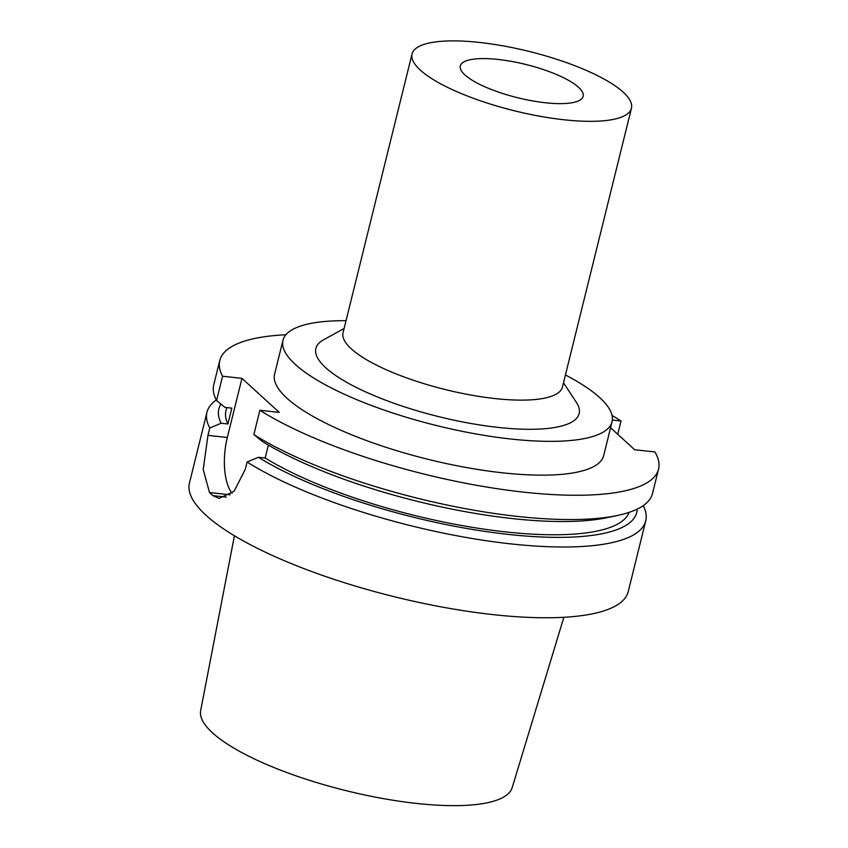 <?xml version="1.0" encoding="UTF-8"?>
<svg xmlns="http://www.w3.org/2000/svg" width="848" height="848" viewBox="0 0 848 848"><rect width="100%" height="100%" fill="white"/><g stroke="black" fill="none" stroke-linecap="round" stroke-linejoin="round"><path stroke-width="1.27" d="M464.927 74.921A63.282 17.13 -166.1 0 1 460.316 65.9A63.282 17.13 -166.1 0 1 525.855 64.48A63.282 17.13 -166.1 0 1 583.17 96.312A63.282 17.13 -166.1 0 1 531.813 100.774A63.282 17.13 -166.1 0 1 464.927 74.921M268.381 445.094L265.18 458.026L258.407 457.284L247.075 462.012A226.013 61.162 13.9 0 0 486.127 540.695A226.013 61.162 13.9 0 0 645.752 520.842A226.013 61.162 13.9 0 0 643.208 505.652M247.075 462.012L245.242 469.41L234.09 491.299L219.07 498.401L212.912 495.645A226.013 61.162 -166.1 0 1 209.52 492.55L203.213 469.527L207.951 435.374L209.785 427.975L221.127 423.247L227.9 423.989L231.811 408.153L225.038 407.411L216.579 400.532L222.589 376.236L241.966 378.346L227.328 437.483L207.951 435.374M216.293 400.002A226.013 61.162 13.9 0 0 206.965 412.255A226.013 61.162 13.9 0 0 209.785 427.975M206.965 412.255L189.454 483.021A226.013 61.162 13.9 0 0 394.15 596.685A226.013 61.162 13.9 0 0 628.23 591.607L645.752 520.842M612.362 420.057L621.012 420.99A226.013 61.162 13.9 0 0 612.065 415.456M621.012 420.99L617.726 434.271M241.966 378.346L279.257 412.382L259.88 410.273A226.013 61.162 13.9 0 0 498.931 488.957A226.013 61.162 13.9 0 0 658.546 469.103A226.013 61.162 13.9 0 0 654.9 451.942L634.654 449.737L610.581 427.752M258.407 457.284A215.265 58.247 13.9 0 0 491.628 532.353A215.265 58.247 13.9 0 0 637.208 509.118M265.18 458.026A207.93 56.265 13.9 0 0 481.675 528.802A207.93 56.265 13.9 0 0 629.121 512.362M259.88 410.273L253.859 434.568L262.329 441.448A215.265 58.247 13.9 0 0 607.422 517.609L617.63 515.436A226.013 61.162 13.9 0 0 652.536 493.409L658.546 469.103M253.859 434.568A226.013 61.162 13.9 0 0 617.63 515.436M232.055 493.282A45.198 19.419 96.2 0 1 227.328 437.483M285.903 334.737A226.013 61.162 13.9 0 0 219.77 360.517A226.013 61.162 13.9 0 0 222.589 376.236M346.037 320.682A169.505 45.866 13.9 0 0 282.978 340.302L274.614 374.095A169.505 45.866 13.9 0 0 428.134 459.34A169.505 45.866 13.9 0 0 603.702 455.535L612.065 421.742A169.505 45.866 13.9 0 0 565.425 374.975M219.77 360.517L213.749 384.822A226.013 61.162 13.9 0 0 216.579 400.532M234.419 535.766L200.669 710.571A160.463 43.418 13.9 0 0 346.143 790.675A160.463 43.418 13.9 0 0 512.181 787.654L563.856 617.291M220.968 404.104A215.265 58.247 13.9 0 0 221.127 423.247M226.745 407.591L225.95 410.803A207.93 56.265 13.9 0 0 227.9 423.989M282.978 340.302A169.505 45.866 13.9 0 0 436.497 425.548A169.505 45.866 13.9 0 0 612.065 421.742M344.108 328.494L323.671 339.741A135.606 36.697 13.9 0 0 438.702 416.644A135.606 36.697 13.9 0 0 576.322 402.27L563.496 382.787M412.043 53.954L343.048 332.755A113.007 30.581 13.9 0 0 445.401 389.582A113.007 30.581 13.9 0 0 562.447 387.048L631.442 108.247A113.007 30.581 13.9 0 0 479.374 42.432A113.007 30.581 13.9 0 0 412.043 53.954A113.007 30.581 13.9 0 0 514.397 110.791A113.007 30.581 13.9 0 0 631.442 108.247M226.278 497.098L212.912 495.645M230.168 494.797L209.52 492.55"/></g></svg>
